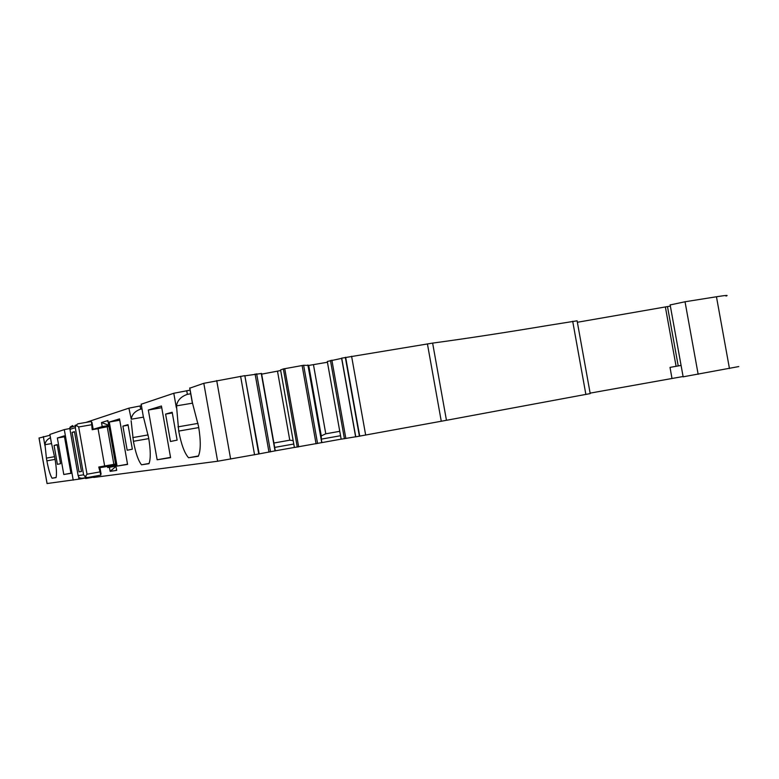 <?xml version="1.0" encoding="UTF-8"?>
<svg xmlns="http://www.w3.org/2000/svg" width="779" height="779" viewBox="0 0 779 779"><rect width="100%" height="100%" fill="white"/><g stroke="black" fill="none" stroke-linecap="round" stroke-linejoin="round"><path stroke-width="1.17" d="M165.596 414.097L172.178 412.247L177.125 440.135L170.455 441.489L165.596 414.097L172.305 412.967M157.144 459.776L148.331 410.027L161.438 406.005L170.582 457.653L157.144 459.776L170.533 457.37M217.633 461.236L203.806 383.307L244.83 375.653L259.173 453.884L217.633 461.236L93.675 477.459L93.499 476.436L93.675 477.459M203.806 383.307L189.725 388.185M190.719 393.784L187.369 394.34C180.962 396.589 177.339 400.425 176.502 405.859L178.712 431.079C181.254 444.419 184.535 453.31 188.576 457.75L198.314 456.29C200.797 450.71 200.894 440.807 198.596 426.59L192.442 402.899L189.794 387.961M190.076 390.152L173.785 393.268L141.135 404.243M188.576 457.75L198.489 455.958M191.439 397.845L192.442 402.899M39.028 438.041L50.012 435.257M49.866 434.439L64.297 429.599L69.798 428.538M141.963 408.936L140.648 409.15C135.001 411.137 131.875 414.496 131.262 419.219L128.915 408.157L85.943 422.422M128.915 408.157L140.084 405.976L140.648 409.15M141.398 405.752L140.084 405.976M245.288 375.77L261.53 373.482L274.685 447.409L293.771 444.02M280.693 370.541L261.647 374.134M307.9 364.981L321.737 442.628L294.384 447.477L280.576 369.918L283.361 368.934L303.635 365.273L308.718 365.439L321.269 435.889L321.279 439.142L340.54 435.724M327.433 362.245L308.718 365.439M321.737 442.628L341.153 439.142L327.297 361.475L341.738 358.35M446.455 420.3L355.633 436.844L341.591 358.174L432.627 343.101C466.085 338.583 504.782 332.662 548.708 325.34L577.103 320.812L590.209 393.599L446.455 420.3L432.627 343.101M681.089 365.429L670.018 367.386L676.094 366.305L665.363 306.945L577.366 322.272M665.363 306.945L670.359 306.108M670.154 304.94L685.033 301.765L716.456 296.76C725.872 295.29 729.056 295.056 726.009 296.059M681.08 365.409L678.217 365.926L667.486 306.575M676.094 366.305L678.217 365.926M339.751 431.323L325.778 433.806L321.269 435.889M293.157 440.583L289.778 440.193L273.896 443.017M131.145 420.728L133.413 441.303C135.624 453.027 138.331 460.866 141.525 464.8L148.984 463.68C150.785 458.87 150.668 450.262 148.653 437.856L143.492 417.135L131.262 419.219M141.525 464.8L149.101 463.437M148.331 410.027L161.74 407.719M142.732 413.24L141.184 404.087M122.907 426.113L128.009 424.672L132.342 449.191L127.181 450.233L122.907 426.113L128.107 425.227M70.918 473.204L63.79 474.489L70.947 473.359L64.326 435.86L57.354 438.002L64.491 436.776M51.161 441.781L55.017 458.997C56.507 467.984 56.857 474.187 56.059 477.615L52.076 478.209L56.098 477.488M50.44 437.701C47.042 439.444 45.231 441.781 45.007 444.692L46.409 458.11L54.608 456.669M52.076 478.209C50.216 475.248 48.483 469.455 46.886 460.827L46.409 458.11M63.79 474.489L57.354 438.002M54.072 445.471L57.169 444.605L60.548 463.709L57.393 464.342L54.072 445.471L57.227 444.926M109.284 422.033L117.074 466.085L127.571 464.43L119.508 418.888L109.284 422.033L119.752 420.222M259.173 453.884L275.289 450.827L274.685 447.409M275.289 450.827L294.374 447.438M321.883 442.56L321.279 439.142M47.052 483.535L78.981 479.134L78.66 477.323M277.509 371.262L289.778 440.193M313.47 364.767L325.778 433.806M78.981 479.134L80.052 478.988L79.906 478.15M80.052 478.988L85.573 478.004M85.671 478.52L93.597 477.167M275.045 450.905L261.257 373.404M341.153 439.181L355.74 436.766M683.095 376.51L590.122 393.132M683.144 376.822L738.784 366.568M117.074 466.085L127.532 464.216M115.993 466.348L110.141 471.344L109.43 467.293L115.954 466.124M109.43 467.293L108.125 467.497M107.677 467.566L107.483 466.446L115.75 464.966M115.72 464.829L99.965 467.653M99.809 467.682L107.483 466.446M110.141 471.344L116.704 470.389L107.891 420.543L101.513 422.539L102.234 426.59L92.165 429.599M102.234 426.59L108.768 425.48M93.217 429.492L99.147 428.508M101.513 422.539L108.729 425.246M108.933 426.434L92.195 429.726L91.416 421.478L77.871 423.815L76.089 425.217L78.679 426.97L91.318 424.789M115.594 464.07L113.861 464.352L107.249 426.931M98.057 428.703L104.649 465.978L113.861 464.352M104.649 465.978L98.777 467.02L100.861 475.112L87.462 477.527L85.193 476.787L87.024 474.226L78.679 426.97M81.483 471.441L79.049 471.879L72.077 432.394L74.511 431.975M72.077 432.394L74.463 431.654L81.493 471.49L79.049 471.879M85.193 476.787L83.606 474.82L75.281 427.632L76.089 425.217M72.632 425.597L70.129 427.048L69.983 429.365L75.281 427.632M75.29 425.149L75.592 425.792M83.606 474.82L78.143 475.618L79.078 477.78L81.892 478.267L87.199 477.556M173.785 393.268L176.327 407.592M198.772 427.583L178.712 431.079M177.963 426.863L198.032 423.387M192.549 403.162L176.502 405.859M187.369 394.34L186.726 390.707M148.779 438.616L133.413 441.303M132.751 437.594L148.127 434.925M51.472 443.582L45.007 444.692M46.886 460.827L55.085 459.386M670.018 367.386L671.985 378.438M73.207 480.127L64.297 429.599M88.134 478.121L88.017 477.42M230.642 459.065L216.708 380.571M254.567 454.819L240.604 376.257M258.764 454.021L244.83 375.653M268.989 452.141L255.093 373.998M270.527 451.859L256.642 373.764M297.276 447.117L283.361 368.934L297.276 447.117M298.669 446.883L284.734 368.642M316.06 443.796L302.106 365.507M317.569 443.514L303.635 365.273M344.425 438.752L330.452 360.434M345.857 438.519L331.873 360.132M359.411 436.23L345.321 357.337M359.723 436.172L345.642 357.279M365.672 435.101L351.592 356.256M441.274 421.273L427.418 343.89M585.876 394.466L572.701 321.289M698.159 374.309L685.033 301.765M729.456 368.545L716.456 296.76M49.885 434.38L51.56 443.864M43.342 436.552L44.968 445.783M47.091 483.545L39.057 437.983M105.447 466.67L105.311 465.861M115.652 470.545L116.597 469.747M106.869 420.864L108.028 421.303M108.485 466.124L108.339 465.316M109.255 465.988L109.118 465.18M91.971 422.413L93.227 429.541L91.971 422.452M99.654 471.967L87.024 474.226M99.809 466.835L101.066 473.953L99.819 466.835M78.143 475.618L69.983 429.365M192.257 402.47L189.696 387.991M143.355 416.794L141.116 404.116M85.671 478.53L85.534 477.78M355.76 436.834L341.708 358.106M683.154 376.88L670.115 304.745M49.856 434.39L51.492 443.67M47.052 483.555L39.018 437.993M91.416 421.478L77.871 423.815M75.758 425.733L69.867 427.69M69.954 429.297L78.143 475.687"/></g></svg>

